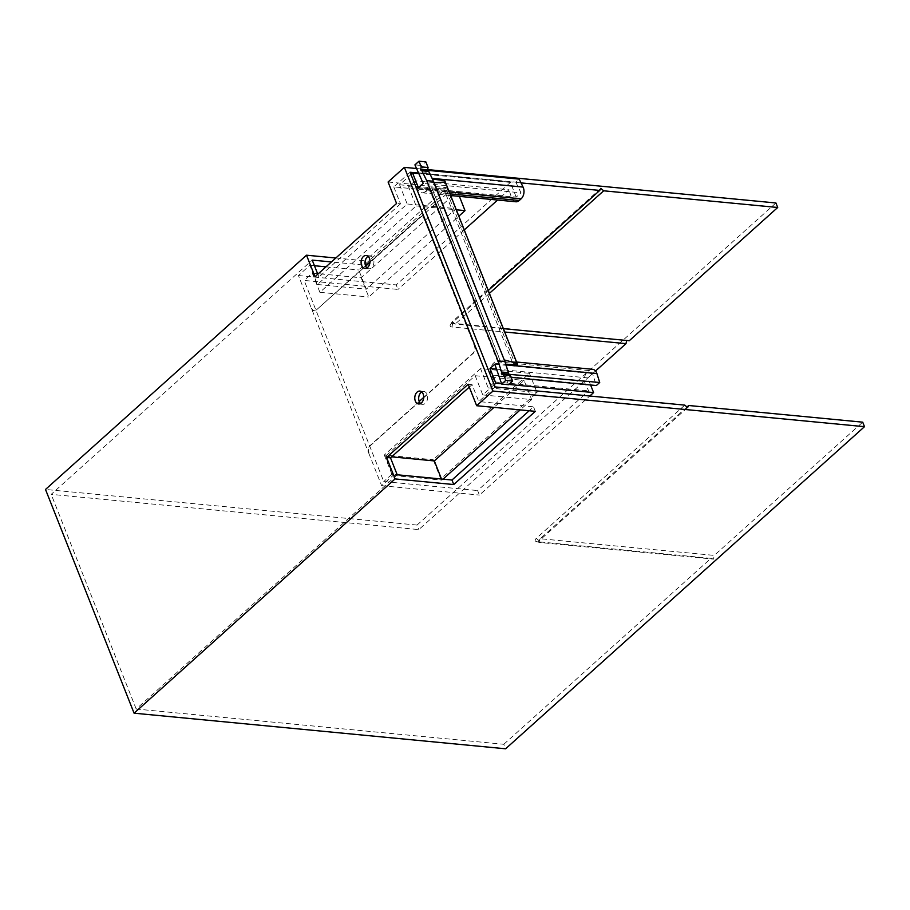 <?xml version="1.0" encoding="UTF-8"?>
<svg xmlns="http://www.w3.org/2000/svg" width="910" height="910" viewBox="0 0 910 910"><rect width="100%" height="100%" fill="white"/><g stroke="black" fill="none" stroke-linecap="round" stroke-linejoin="round"><path stroke-width="0.68" stroke-dasharray="4.55 3.41" d="M629.265 340.727L452.702 323.243A2.696 1.172 -21.6 0 1 452.35 323.175A2.696 1.172 -21.6 0 1 451.929 322.129A2.696 1.172 -21.6 0 1 452.384 321.594L451.314 323.664A5.403 2.343 158.4 0 0 450.416 324.722A5.403 2.343 158.4 0 0 451.963 326.974L504.743 332.025M503.412 328.658L455.227 324.04L452.384 321.594L600.827 188.359M488.295 290.483L451.314 323.664M489.432 293.35L455.227 324.04L452.702 323.243L451.963 326.974M595.538 370.984L418.816 529.597L51.199 494.346L312.221 260.101M775.923 202.975L417.03 525.07L418.816 529.597M410.091 172.252L393.78 186.891L448.539 192.146L366.969 265.345L331.433 261.943M521.02 182.887L418.168 173.025M388.081 182L446.742 187.619L365.172 260.829L366.969 265.345M446.742 187.619L448.539 192.146M393.78 186.891L400.491 203.84L396.578 203.465M400.491 203.84L318.921 277.049L315.019 276.674M335.801 258.008L365.172 260.829M317.795 274.183L318.921 277.049M427.654 169.59L416.348 168.498M417.03 525.07L45.5 489.455M686.982 407.02L540.221 538.72L714.259 555.407L862.714 422.172M687.619 407.566L539.164 540.79A2.696 1.172 158.4 0 0 538.72 541.325A2.696 1.172 158.4 0 0 539.13 542.383A2.696 1.172 158.4 0 0 539.493 542.451L713.52 559.127L714.259 555.407M397.215 474.781L136.204 709.038L503.81 744.278L505.607 748.793M503.81 744.278L710.994 558.33L713.52 559.127M710.994 558.33L536.968 541.655A5.403 2.343 -21.6 0 1 536.252 541.518A5.403 2.343 -21.6 0 1 536.32 538.345L684.764 405.121M495.097 386.932L478.785 401.572L533.533 406.827L529.154 410.751M136.204 709.038L51.199 494.346M469.298 387.114L472.074 384.623L478.785 401.572M420.647 403.494A6.472 4.448 -84.5 0 0 422.536 404.347A6.472 4.448 -84.5 0 0 426.835 401.173A6.472 4.448 -84.5 0 0 427.074 394.383A6.472 4.448 -84.5 0 0 423.776 391.448A6.472 4.448 -84.5 0 0 421.751 391.926M366.958 267.904A6.472 4.448 -84.5 0 0 368.857 268.757A6.472 4.448 -84.5 0 0 373.146 265.583A6.472 4.448 -84.5 0 0 373.384 258.793A6.472 4.448 -84.5 0 0 370.086 255.858A6.472 4.448 -84.5 0 0 368.072 256.336M472.074 384.623L468.161 384.248M535.319 411.343L533.533 406.827M508.542 384.725L505.414 376.82L508.28 374.238M511.158 377.366L498.566 376.16M494.812 364.216L592.581 373.589L596.334 385.533M496.348 369.13L587.78 377.889L592.581 373.589M508.838 384.452L501.581 383.758M590.59 384.975L587.78 377.889M592.569 369.301A8.099 5.551 95.5 0 0 589.111 370.575L587.257 372.236A8.099 5.551 95.5 0 0 585.301 383.986L588.656 390.89L477.613 490.547L479.411 495.063L589.782 396.009M517.71 364.887L516.311 362.555A8.099 5.551 -84.5 0 0 514.355 361.805A8.099 5.551 -84.5 0 0 514.264 361.793L445.252 187.483L443.739 188.78L431.863 187.915L500.272 360.69A8.099 5.551 -84.5 0 0 500.147 360.724L497.213 360.451A8.099 5.551 -84.5 0 0 495.256 361.577L493.402 363.238A8.099 5.551 -84.5 0 0 491.445 374.988L494.801 381.893L488.17 387.853L480.56 368.641L529.449 373.327L433.194 459.709L440.804 478.922L537.048 392.54L529.449 373.327M444.785 180.68L445.786 184.411A8.099 5.551 95.5 0 1 445.252 187.483M514.264 361.793L500.272 360.69M500.147 360.724L431.784 188.051A8.099 5.551 -84.5 0 0 431.863 187.915M450.04 193.864L425.402 191.498L427.256 189.837A8.099 5.551 95.5 0 0 428.849 187.779L431.784 188.051M420.955 170.295L427.768 170.887M427.757 170.852L424.89 173.435L421.751 165.518L425.834 161.866M414.914 164.869L421.751 165.518M418.043 172.775L515.811 182.148L519.189 179.122M419.237 401.412L370.142 445.479A5.403 3.697 -84.5 0 0 368.664 452.93L298.423 275.537L309.844 265.288L317.453 284.489L407.179 203.965L399.57 184.764L410.99 174.515M311.402 308.297A5.403 3.697 -84.5 0 0 314.143 310.742A5.403 3.697 -84.5 0 0 316.452 309.889L365.672 266.107M423.707 397.408L472.916 353.239A5.403 3.697 -84.5 0 0 474.383 345.8L424.276 219.242A5.403 3.697 -84.5 0 0 421.535 216.796A5.403 3.697 -84.5 0 0 419.226 217.649L370.017 261.818M365.558 265.822L316.452 309.889M494.198 384.668L482.778 394.917L475.179 375.716L385.453 456.24L393.052 475.452L381.643 485.69L368.664 452.93M456.058 208.652L448.459 189.451L358.733 269.974L366.343 289.175L456.058 208.652L407.179 203.965M399.57 184.764L448.459 189.451M385.453 456.24L391.618 456.831M393.052 475.452L441.941 480.127L441.498 479.024M309.844 265.288L314.439 265.72M325.973 266.835L358.733 269.974M317.453 284.489L366.343 289.175M424.276 219.242L474.781 345.834A5.403 3.697 95.5 0 1 473.302 353.285L370.529 445.513A5.403 3.697 95.5 0 0 369.05 452.964M482.778 394.917L531.667 399.604L524.058 380.403L493.993 407.384M531.667 399.604L520.202 409.898M443.011 479.172L441.941 480.127M424.674 219.287A5.403 3.697 -84.5 0 0 421.921 216.842A5.403 3.697 -84.5 0 0 419.624 217.695L369.995 262.228M475.179 375.716L524.058 380.403M311.789 308.342A5.403 3.697 -84.5 0 0 314.541 310.788A5.403 3.697 -84.5 0 0 316.839 309.935M381.643 485.69L479.411 495.063M515.811 182.148L520.998 192.806L423.23 183.433M418.441 187.733L516.209 197.106L520.998 192.806M516.209 197.106L510.396 182.421L418.441 173.605M510.396 182.421L396.203 284.91L397.988 289.425L304.133 280.428L383.758 481.549L477.613 490.547M298.423 275.537L396.203 284.91M428.849 187.779L497.213 360.451M488.17 387.853L537.048 392.54M480.56 368.641L384.304 455.023L433.194 459.709M384.304 455.023L391.914 474.235L440.804 478.922M494.801 381.893L588.656 390.89M391.914 474.235L383.758 481.549M425.402 191.498A8.099 5.551 95.5 0 1 421.944 192.783A8.099 5.551 95.5 0 1 417.61 188.506L415.176 180.771L509.031 189.769L497.599 200.029M515.799 201.781A8.099 5.551 95.5 0 1 511.465 197.504L509.031 189.769M464.305 229.9L397.988 289.425M415.176 180.771L408.533 186.721L416.143 205.933L319.888 292.315L312.289 273.102L304.133 280.428M312.289 273.102L361.168 277.789L368.777 297.001L458.867 216.148M319.888 292.315L368.777 297.001M408.533 186.721L457.423 191.407L361.168 277.789M459.379 196.367L457.423 191.407M416.143 205.933L456.342 209.789M536.968 541.655L539.493 542.451L540.221 538.72L539.164 540.79L536.32 538.345M516.311 362.555L445.786 184.411M589.111 370.575L495.256 361.577M512.228 361.771L443.739 188.78M427.256 189.837L449.278 191.953M585.301 383.986L491.445 374.988M587.257 372.236L493.402 363.238M417.61 188.506L511.465 197.504M455.227 324.04L452.35 323.175M451.929 322.129L450.416 324.722M540.221 538.72L538.72 541.325M539.13 542.383L536.252 541.518M419.863 391.072L423.776 391.448M418.623 403.972L422.536 404.347M370.086 255.858L366.184 255.482M368.857 268.757L364.944 268.382M516.618 362.021L514.355 361.805M421.944 192.783L450.7 195.536"/><path stroke-width="1.36" d="M488.295 290.483L599.77 190.429L600.827 188.359L603.683 190.804L777.709 207.491L629.265 340.727L503.412 328.658M504.743 332.025L626 343.65L595.538 370.984M626.626 340.476L626 343.65M603.683 190.804L489.432 293.35M777.709 207.491L775.923 202.975L427.654 169.59M317.795 274.183L312.221 260.101L331.433 261.943M599.77 190.429L521.02 182.887M418.168 173.025L410.091 172.252L495.097 386.932L684.764 405.121L687.619 407.566L688.677 405.496L862.714 422.172L864.5 426.688L505.607 748.793L134.077 713.178L45.5 489.455L306.511 255.198L335.801 258.008M306.511 255.198L315.019 276.674L396.578 203.465L388.081 182L404.393 167.36L492.97 391.072L864.5 426.688M416.348 168.498L404.393 167.36M688.677 405.496L686.982 407.02M492.97 391.072L476.658 405.724L535.319 411.343L453.76 484.541L451.963 480.025L397.215 474.781L390.504 457.832L469.298 387.114M451.963 480.025L529.154 410.751M421.751 391.926A6.472 4.448 -84.5 0 0 419.237 401.412A6.472 4.448 -84.5 0 0 420.647 403.494M368.072 256.336A6.472 4.448 -84.5 0 0 365.558 265.822A6.472 4.448 -84.5 0 0 366.958 267.904M415.324 401.037A6.472 4.448 95.5 0 1 415.574 394.246A6.472 4.448 95.5 0 1 419.863 391.072A6.472 4.448 95.5 0 1 423.161 394.007A6.472 4.448 95.5 0 1 422.923 400.798A6.472 4.448 95.5 0 1 418.623 403.972A6.472 4.448 95.5 0 1 415.324 401.037M453.76 484.541L395.088 478.922L134.077 713.178M395.088 478.922L386.591 457.457L468.161 384.248L476.658 405.724M369.471 258.417A6.472 4.448 95.5 0 1 369.233 265.208A6.472 4.448 95.5 0 1 364.944 268.382A6.472 4.448 95.5 0 1 361.645 265.447A6.472 4.448 95.5 0 1 361.884 258.668A6.472 4.448 95.5 0 1 366.184 255.482A6.472 4.448 95.5 0 1 369.471 258.417M390.504 457.832L386.591 457.457M505.778 380.403L512.626 381.062L510.385 375.409L503.537 374.761L505.778 380.403L501.694 384.065L494.812 364.216L490.012 368.516L496.348 369.13M512.626 381.062L508.542 384.725L501.694 384.065M503.537 374.761L501.672 374.169L508.519 374.829L508.246 374.135A1.354 0.921 -84.5 0 0 508.406 372.69L505.721 364.159L517.71 364.887L444.785 180.68L517.71 364.887M508.519 374.829L510.385 375.409M511.158 377.366L596.334 385.533L599.713 382.496L508.28 374.238M590.59 384.975L593.604 392.585L508.838 384.452M501.581 383.758L495.836 383.212L490.012 368.516M516.618 362.021L592.569 369.301A8.099 5.551 95.5 0 1 596.903 373.578L599.713 382.496M593.604 392.585L589.782 396.009M508.792 373.783L505.983 364.853A8.099 5.551 -84.5 0 0 505.721 364.159L504.936 361.657L498.088 360.997L501.569 372.031L508.406 372.69M432.148 178.371L523.068 187.085L519.189 179.122L428.269 170.398L432.148 178.371A8.099 5.551 95.5 0 1 432.432 179.042L504.936 361.657L433.513 181.272L426.676 180.612L421.887 170.773A1.354 0.921 -84.5 0 0 420.955 170.295L420.682 169.613L427.529 170.261L428.075 167.508L425.834 161.866L418.987 161.207L414.914 164.869L423.23 183.433L418.441 187.733L412.617 173.048L410.99 174.515M498.088 360.997L426.676 180.612M434.241 182.762L445.013 182.011M504.413 359.985L516.789 363.295M421.887 170.773L428.724 171.421L432.432 179.042L444.785 180.68M523.068 187.085A8.099 5.551 95.5 0 1 521.111 198.835L519.257 200.496A8.099 5.551 95.5 0 1 515.799 201.781L450.7 195.536M427.768 170.887L427.529 170.261M428.724 171.421A1.354 0.921 -84.5 0 0 427.802 170.955M428.075 167.508L421.228 166.86L418.987 161.207M420.682 169.613L421.228 166.86M370.017 261.818L365.558 265.822M423.707 397.408L419.237 401.412M494.198 384.668L495.836 383.212M501.672 374.169L501.399 373.487A1.354 0.921 -84.5 0 0 501.569 372.031M501.399 373.487L508.246 374.135M391.618 456.831L434.332 460.926L441.498 479.024M314.439 265.72L325.973 266.835M434.332 460.926L493.993 407.384M520.202 409.898L443.011 479.172M369.995 262.228L365.672 266.107M418.441 173.605L412.617 173.048M497.599 200.029L464.305 229.9M456.342 209.789L465.021 210.619L459.379 196.367M458.867 216.148L465.021 210.619M596.903 373.578L505.983 364.853M449.278 191.953L521.111 198.835M519.257 200.496L450.04 193.864M428.087 170.909L421.239 170.261"/></g></svg>
